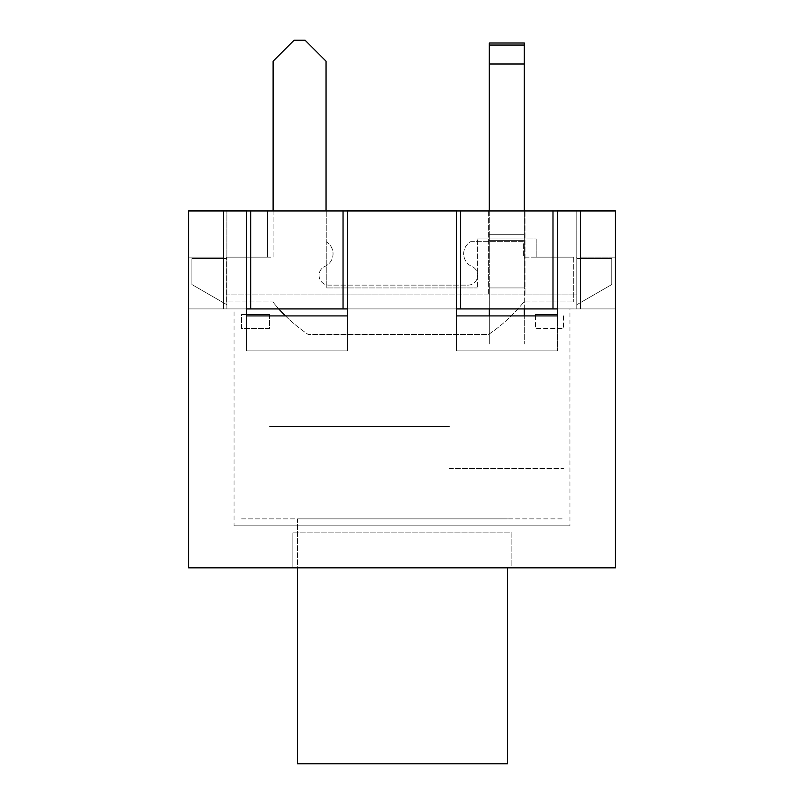 <?xml version="1.0" encoding="UTF-8"?>
<svg xmlns="http://www.w3.org/2000/svg" width="804" height="804" viewBox="0 0 804 804"><rect width="100%" height="100%" fill="white"/><g stroke="black" fill="none" stroke-linecap="round" stroke-linejoin="round"><path stroke-width="0.6" stroke-dasharray="4.02 3.01" d="M569.956 308.907L615.442 308.907L615.442 257.129L615.442 308.907L615.442 257.129L615.442 308.907L580.448 308.907L580.448 210.939L557.363 210.939L580.448 210.939L580.448 308.907L580.448 257.129L580.448 308.907L557.363 308.907L557.363 210.939L557.363 350.896L557.363 315.912L456.582 315.912L456.582 350.896L557.363 350.896L456.582 350.896L557.363 350.896L456.582 350.896L456.582 308.907L347.418 308.927L456.582 308.907L456.582 210.939L456.582 308.907L347.418 308.907L456.582 308.907L347.418 308.907L347.418 210.939L347.418 350.896L246.637 350.896L347.418 350.896L246.637 350.896L347.418 350.896L347.418 315.912L246.637 315.912L269.541 315.912L246.637 315.912L246.637 350.896L246.637 308.907L226.879 308.927L576.79 308.927L576.79 210.949L552.991 210.949L552.991 308.927L576.79 308.927L576.79 257.139L536.198 257.139L576.79 257.139L576.79 294.927L226.879 294.927L576.79 294.927L576.79 308.927L557.363 308.907L569.956 308.907L569.956 525.856L234.044 525.856L569.956 525.856M347.418 315.912L285.51 315.912L347.418 315.912L347.418 350.896L347.418 210.939L456.582 210.939L347.418 210.939L456.582 210.949L456.582 315.912L524.308 315.912L456.582 315.912L456.582 350.896L456.582 315.912M525.866 525.856L278.134 525.856L525.866 525.856M234.044 308.907L246.637 308.907L234.044 308.907L234.044 525.856M557.363 210.949L576.79 210.949L576.79 308.927L226.879 308.927L250.677 308.927L250.677 210.949L226.879 210.949L226.879 308.927L226.879 257.139L267.471 257.139L267.471 210.949L326.253 210.949L267.471 210.949L267.471 257.139L226.879 257.139L226.879 308.927L226.879 210.949L246.637 210.949L246.637 308.907L223.552 308.907L246.637 308.907L246.637 210.939L223.552 210.939L223.552 308.907L188.558 308.907L188.558 257.129L188.558 308.907L188.558 257.129L188.558 308.907L223.552 308.907L223.552 257.129L188.558 257.129L223.552 257.129L223.552 308.907L188.558 308.907L223.552 308.907L223.552 210.939L246.637 210.939L188.558 210.939L188.558 567.845L615.442 567.845L615.442 210.939L557.363 210.939L557.363 315.912M223.552 257.129L188.558 257.129L223.552 257.129M246.637 315.912L246.637 210.939M511.867 567.845L292.133 567.845L511.867 567.845L511.867 532.851L292.133 532.851L511.867 532.851L511.867 567.845M456.582 210.939L347.418 210.939M615.442 257.129L580.448 257.129L615.442 257.129M615.442 308.907L580.448 308.907L615.442 308.907M292.133 567.845L292.133 532.851L292.133 567.845M449.386 468.481L563.453 468.481L449.386 468.481M449.386 426.492L269.541 426.492L449.386 426.492M402.502 426.492L317.218 426.492L402.502 426.492M241.542 518.861L563.453 518.861L241.542 518.861M507.475 567.845L507.475 763.8L297.53 763.8L297.53 518.861L507.475 518.861L297.53 518.861L297.53 567.845M535.464 315.912L535.464 328.514L563.453 328.514L563.453 314.525L563.453 328.514L535.464 328.514L535.464 314.525L557.363 314.525M269.541 314.525L269.541 328.514L241.542 328.514L241.542 314.525L246.637 314.525L241.542 314.525L241.542 328.514L269.541 328.514L269.541 315.912M524.298 43.004L524.298 45.044L524.298 43.004L489.314 43.004L524.308 43.004L524.298 63.998L489.304 63.998L489.304 43.004L524.298 43.004M489.304 63.998L489.304 234.748L524.298 234.748L524.298 240.346L489.304 240.346L489.304 234.748L524.298 234.748L524.298 63.998L524.298 234.748L489.314 234.748L489.314 240.346L524.308 240.346L524.298 45.044L524.308 63.998L489.314 63.998L524.298 63.998M524.308 210.949L524.308 234.748L489.314 234.748L489.314 262.737L489.314 240.346L524.308 240.346L524.308 234.748L524.298 287.932L524.308 240.346L524.298 262.737L524.298 240.346L489.304 240.346L489.304 262.737L489.304 210.949M489.304 287.932L489.304 343.921L489.304 268.335L489.304 287.932L524.298 287.932L524.298 343.921L524.308 315.912M524.308 308.927L524.308 262.737L524.308 287.932L489.314 287.932L489.314 343.921L489.314 315.912M489.304 268.335L489.304 262.737L489.304 268.335M489.314 210.949L489.314 43.004M489.314 287.932L489.314 308.927M273.109 210.949L273.109 257.139L226.215 257.139L273.109 257.139L273.109 61.194L294.103 40.2L305.058 40.2L326.052 61.194L326.052 210.949M226.215 301.932L226.215 257.139L226.215 301.932L272.868 301.932L226.215 301.932M326.052 241.642A14 14 0 0 1 325.791 266.034A9.799 9.799 0 0 0 328.846 285.139L467.898 285.139A9.799 9.799 0 0 0 470.953 266.034A14 14 0 0 1 470.692 241.642L523.394 241.642L523.394 257.139L573.322 257.139L573.322 301.932L573.322 257.139L523.394 257.139L523.394 241.642L470.692 241.642A14 14 0 0 0 470.953 266.034A9.799 9.799 0 0 1 467.898 285.139L328.846 285.139A9.799 9.799 0 0 1 325.791 266.034A14 14 0 0 0 326.052 241.642M285.51 315.912A160.961 160.961 0 0 0 308.133 334.434L488.611 334.434A160.961 160.961 0 0 0 523.876 301.932L573.322 301.932L523.876 301.932A160.961 160.961 0 0 1 488.611 334.434L308.133 334.434A160.961 160.961 0 0 1 272.868 301.932A160.961 160.961 0 0 0 278.817 308.927M611.774 258.536L611.774 284.526L611.774 258.536L611.774 284.526L611.774 258.536L576.79 258.536L576.79 304.726L611.774 284.526L576.79 304.726L576.79 258.536L611.774 258.536M191.885 258.536L191.885 284.526L191.885 258.536L191.885 284.526L191.885 258.536L226.879 258.536L226.879 304.726L191.885 284.526L226.879 304.726L226.879 258.536L191.885 258.536M226.879 304.726L191.885 284.526L226.879 304.726L226.879 258.536L226.879 304.726M576.79 304.726L611.774 284.526L576.79 304.726L576.79 258.536L576.79 304.726M250.677 308.927L250.677 210.949L250.677 308.927L552.991 308.927L552.991 210.949L552.991 308.927M474.611 308.927L538.992 308.927L474.611 308.927M488.611 287.932L525.002 287.932L488.611 287.932L525.002 287.932L488.611 287.932L488.611 210.949L525.002 210.949L525.002 287.932L525.002 210.949L488.611 210.949L488.611 294.927L488.611 210.949L525.002 210.949L525.002 294.927L525.002 210.949L488.611 210.949L488.611 287.932M525.002 294.927L525.002 287.932L525.002 294.927M326.253 210.949L326.253 287.932L477.415 287.932L326.253 287.932L326.253 210.949M477.415 238.949L536.198 238.949L536.198 257.139L536.198 238.949L477.415 238.949L477.415 287.932L477.415 238.949M460.612 308.927L460.612 210.949L460.612 308.927L460.612 210.949L552.991 210.949M250.677 210.949L343.047 210.949L343.047 308.927M460.612 210.949L343.047 210.949M524.308 45.044L489.304 45.044"/><path stroke-width="1.21" d="M269.541 315.912L285.51 315.912L269.541 315.912L269.541 314.525L246.637 314.525L269.541 314.525M524.308 315.912L535.464 315.912L524.308 315.912L524.308 308.927M246.637 210.949L250.677 210.949L250.677 308.927L246.637 308.927L246.637 315.912L246.637 210.939L188.558 210.939L188.558 567.845L615.442 567.845L615.442 210.939L557.363 210.939L557.363 315.912L557.363 308.927L552.991 308.927L552.991 210.949L557.363 210.949M347.418 315.912L347.418 308.927L343.047 308.927L343.047 210.949L347.418 210.949L347.418 315.912L246.637 315.912M456.582 210.949L460.612 210.949L460.612 308.927L456.582 308.927L456.582 315.912L456.582 210.939L347.418 210.939M557.363 315.912L456.582 315.912M297.53 567.845L297.53 763.8L507.475 763.8L507.475 567.845M557.363 314.525L535.464 314.525L535.464 315.912M489.314 43.004L489.304 63.998L524.308 63.998L524.308 43.004L489.314 43.004L489.314 210.949M489.304 210.949L489.304 63.998M489.314 308.927L489.314 315.912M524.308 63.998L524.308 210.949M326.052 210.949L326.052 61.194L305.058 40.2L294.103 40.2L273.109 61.194L273.109 210.949M278.817 308.927A160.961 160.961 0 0 0 285.51 315.912M460.612 210.949L552.991 210.949M552.991 308.927L460.612 308.927M250.677 210.949L343.047 210.949M343.047 308.927L250.677 308.927M489.304 45.044L524.308 45.044"/></g></svg>
